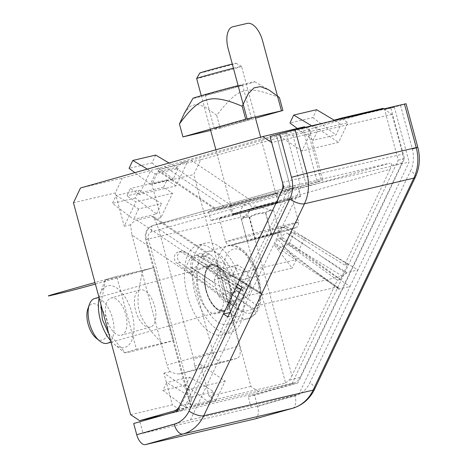 <?xml version="1.0" encoding="UTF-8"?>
<svg xmlns="http://www.w3.org/2000/svg" width="468" height="468" viewBox="0 0 468 468"><rect width="100%" height="100%" fill="white"/><g stroke="black" fill="none" stroke-linecap="round" stroke-linejoin="round"><path stroke-width="0.35" stroke-dasharray="2.34 1.75" d="M233.438 68.223A23.248 0.45 -15.1 0 1 238.393 67.012A23.248 0.45 -15.1 0 1 241.529 66.392A23.248 0.45 -15.1 0 1 241.535 66.397A23.248 0.45 -15.1 0 1 225.085 71.288A23.248 0.45 -15.1 0 1 199.783 77.899A23.248 0.45 -15.1 0 1 196.642 78.513M287.141 199.567A37.779 0.731 -15.1 0 1 292.248 198.572A37.779 0.731 -15.1 0 1 265.514 206.523A37.779 0.731 -15.1 0 1 224.406 217.263A37.779 0.731 -15.1 0 1 219.299 218.258A37.779 0.731 -15.1 0 1 246.033 210.313A37.779 0.731 -15.1 0 1 287.141 199.567M199.783 73.037A18.79 0.363 164.9 0 0 218.024 68.503A18.79 0.363 164.9 0 0 236.065 63.25A18.79 0.363 164.9 0 0 233.532 63.753A18.79 0.363 164.9 0 0 232.309 64.046M271.276 234.035L279.542 232.099L271.61 234.532L247.145 240.844L271.276 234.035L265.52 212.718C259.67 212.484 254.27 213.94 249.327 217.088C246.226 216.21 243.582 217.023 241.394 219.521L247.145 240.844M271.61 234.532L265.859 213.209C268.047 210.711 270.691 209.898 273.786 210.775L255.066 205.797L241.394 219.521L245.185 217.298L249.66 217.585L255.411 238.902M249.327 217.088L255.078 238.411M279.542 232.099L273.786 210.775C270.58 209.734 267.825 210.384 265.52 212.718M249.66 217.585C254.604 214.438 260.003 212.981 265.859 213.209M94.747 298.508A23.248 11.758 -105.8 0 1 112.513 318.199A23.248 11.758 -105.8 0 1 107.371 343.26M236.627 283.532A37.779 19.106 -105.8 0 1 228.273 324.26A37.779 19.106 -105.8 0 1 199.403 292.26A37.779 19.106 -105.8 0 1 207.757 251.532A37.779 19.106 -105.8 0 1 236.627 283.532M96.133 338.095A18.79 9.5 74.2 0 0 105.996 336.978A18.79 9.5 74.2 0 0 106.616 319.755A18.79 9.5 74.2 0 0 97.092 304.715A18.79 9.5 74.2 0 0 87.867 308.786M247.116 271.311L251.486 287.51L246.513 297.285L237.171 290.868L232.801 274.669L237.773 264.894L247.116 271.311L228.776 276.483C224.213 274.757 221.095 272.616 219.434 270.065C216.327 273.733 214.666 276.992 214.461 279.841L232.801 274.669M219.434 270.065L237.773 264.894M246.513 297.285L228.173 302.457C228.378 299.608 230.04 296.349 233.146 292.681C230.238 287.691 228.782 282.292 228.776 276.483M233.146 292.681L251.486 287.51M214.461 279.841L215.567 288.247L218.831 296.039L237.171 290.868M218.831 296.039C220.492 298.59 223.61 300.731 228.173 302.457M279.215 202.147A24.412 0.474 -15.1 0 1 254.598 209.225A24.412 0.474 -15.1 0 1 232.204 214.777A24.412 0.474 -15.1 0 1 255.651 207.956A24.412 0.474 -15.1 0 1 279.343 202.059A24.412 0.474 -15.1 0 1 279.215 202.147M276.793 193.167A24.412 0.474 164.9 0 0 276.921 193.079A24.412 0.474 164.9 0 0 253.229 198.982A24.412 0.474 164.9 0 0 229.782 205.797A24.412 0.474 164.9 0 0 252.176 200.245A24.412 0.474 164.9 0 0 276.793 193.167M300.421 196.472A46.496 0.901 -15.1 0 1 253.539 209.956A46.496 0.901 -15.1 0 1 210.881 220.527A46.496 0.901 -15.1 0 1 255.54 207.546A46.496 0.901 -15.1 0 1 300.667 196.303A46.496 0.901 -15.1 0 1 300.421 196.472M297.999 187.498A46.496 0.901 -15.1 0 1 251.111 200.977A46.496 0.901 -15.1 0 1 208.459 211.554A46.496 0.901 -15.1 0 1 253.118 198.567A46.496 0.901 -15.1 0 1 298.245 187.329A46.496 0.901 -15.1 0 1 297.999 187.498M219.357 279.238A24.412 12.344 74.2 0 0 203.662 266.579A24.412 12.344 74.2 0 0 198.409 293.424A24.412 12.344 74.2 0 0 216.918 313.572A24.412 12.344 74.2 0 0 219.357 279.238M227.079 277.062A24.412 12.344 -105.8 0 1 224.64 311.39A24.412 12.344 -105.8 0 1 206.131 291.248A24.412 12.344 -105.8 0 1 211.384 264.402A24.412 12.344 -105.8 0 1 227.079 277.062M227.565 269.439A46.496 23.511 74.2 0 0 197.666 245.32A46.496 23.511 74.2 0 0 187.662 296.455A46.496 23.511 74.2 0 0 222.914 334.825A46.496 23.511 74.2 0 0 227.565 269.439M235.287 267.263A46.496 23.511 74.2 0 0 205.388 243.144A46.496 23.511 74.2 0 0 195.384 294.278A46.496 23.511 74.2 0 0 230.636 332.649A46.496 23.511 74.2 0 0 235.287 267.263M216.877 128.22A19.317 0.374 -15.1 0 1 214.262 128.729A19.317 0.374 -15.1 0 1 232.818 123.336A19.317 0.374 -15.1 0 1 251.568 118.667A19.317 0.374 -15.1 0 1 237.896 122.727A19.317 0.374 -15.1 0 1 216.877 128.22M207.792 94.559A19.317 0.374 164.9 0 0 228.811 89.066A19.317 0.374 164.9 0 0 242.482 85.001A19.317 0.374 164.9 0 0 239.873 85.509A19.317 0.374 164.9 0 0 218.849 91.003A19.317 0.374 164.9 0 0 205.183 95.068A19.317 0.374 164.9 0 0 207.792 94.559M238.124 85.609A31.97 0.62 -15.1 0 1 254.686 81.695A31.97 0.62 -15.1 0 1 239.581 86.34A31.97 0.62 -15.1 0 1 208.371 94.758A31.97 0.62 -15.1 0 1 192.968 98.35M184.269 113.467L190.143 106.306L196.537 104.235L204.668 106.733L216.666 115.233C239.622 86.516 245.29 84.919 279.402 97.537M210.647 130.408L220.159 128.179L216.666 115.233M220.159 128.179L255.516 118.205M95.39 284.058L152.48 267.953L118.117 276.015L94.981 282.537M150.169 327.097A19.317 9.769 -105.8 0 1 135.679 310.892A19.317 9.769 -105.8 0 1 139.897 289.862A19.317 9.769 -105.8 0 1 154.539 305.803A19.317 9.769 -105.8 0 1 150.386 327.044A19.317 9.769 -105.8 0 1 150.169 327.097M121.212 335.269A19.317 9.769 74.2 0 0 121.428 335.211A19.317 9.769 74.2 0 0 125.64 314.18A19.317 9.769 74.2 0 0 111.15 297.976A19.317 9.769 74.2 0 0 110.939 298.028A19.317 9.769 74.2 0 0 106.722 319.065A19.317 9.769 74.2 0 0 121.212 335.269M99.087 297.753A31.97 16.164 -105.8 0 1 100.029 294.267A31.97 16.164 -105.8 0 1 115.731 287.34A31.97 16.164 -105.8 0 1 131.929 312.928A31.97 16.164 -105.8 0 1 130.876 342.225A31.97 16.164 -105.8 0 1 114.093 344.12A31.97 16.164 -105.8 0 1 110.7 340.78M108.734 333.508L125.231 352.427C124.383 353.469 127.746 352.679 162.454 343.693C135.726 315.537 133.947 308.944 142.775 270.761C108.067 279.747 104.703 280.531 105.552 279.49L100.877 304.381M100.029 294.267L105.054 279.846L116.684 276.348L136.363 349.286L124.751 352.837L114.093 344.12M136.363 349.286L173.593 340.552L162.454 343.693M173.593 340.552L153.913 267.62L142.775 270.761M153.913 267.62L116.684 276.348M244.366 288.522L185.305 251.872A6.306 5.441 -103.2 0 0 181.496 251.193A6.306 5.441 -103.2 0 0 177.489 256.142A6.306 5.441 -103.2 0 0 180.227 262.566L237.171 303.668L234.018 304.405L241.213 289.259L244.366 288.522L289.838 192.804L151.667 231.783A5.815 5.013 -103.2 0 0 148.356 238.75L146.39 239.44A11.624 10.027 76.8 0 1 153.018 225.5A5.815 2.937 74.2 0 0 152.954 225.512A5.815 2.937 74.2 0 0 151.667 231.783M148.356 238.75L191.699 399.38L237.171 303.668M191.699 399.38L190.184 404.802L145.606 239.593C144.343 232.731 146.794 228.039 152.954 225.512L295.548 185.293L390.043 163.127L247.513 203.328A11.624 10.027 -103.2 0 0 240.885 217.275L248.578 215.239A5.815 5.013 76.8 0 1 251.889 208.272A5.815 2.937 74.2 0 0 247.513 203.328L153.018 225.5L295.548 185.293L292.313 188.604L289.838 192.804M317.339 182.023L251.363 200.632L191.131 160.267L181.344 162.969A11.624 4.317 -56.2 0 1 175.114 167.714L231.982 205.826L216.807 209.389L159.939 171.276A11.624 4.317 -56.2 0 1 158.155 171.072A11.624 4.317 -56.2 0 1 157.225 168.626L164.502 166.514L224.728 206.879L290.71 188.271L276.331 134.971L283.468 133.011C287.797 134.854 290.932 135.597 292.874 135.229L308.049 131.666L309.208 129.823L307.681 127.331L302.96 128.723L317.339 182.023L322.838 180.338L321.264 180.642L308.049 131.666M292.874 135.229L306.09 184.205L290.71 188.271M306.09 184.205L321.264 180.642M231.982 205.826L251.363 200.632M224.728 206.879L216.807 209.389M251.889 208.272L390.06 169.293L391.459 165.35C391.634 163.788 391.16 163.045 390.043 163.127M190.184 404.802L191.102 405.136L146.39 239.44L240.885 217.275L285.597 382.97L191.102 405.136M218.808 269.159L239.505 345.864L193.653 358.792A11.624 5.879 -105.8 0 1 194.308 365.97C196.25 368.304 196.414 369.738 194.799 370.276L179.501 373.868C177.559 374.236 174.424 373.499 170.095 371.65A11.624 5.879 -105.8 0 1 167.023 365.04L212.87 352.106L192.172 275.4L131.947 235.035L130.525 224.827A11.624 4.317 -56.2 0 1 136.755 220.077L151.93 216.514A11.624 4.317 -56.2 0 1 153.72 216.719A11.624 4.317 -56.2 0 1 154.645 219.164L158.576 228.788L218.808 269.159C216.813 262.244 214.28 257.611 211.22 255.259L208.798 254.633L151.93 216.514M136.755 220.077L193.623 258.19C190.406 259.962 189.926 265.701 192.172 275.4M193.623 258.19L208.798 254.633M194.676 370.311L236.802 358.424A11.624 5.879 74.2 0 0 236.931 358.394A11.624 5.879 74.2 0 0 239.505 345.864M236.802 358.424L221.627 361.986L179.501 373.868M212.87 352.106A11.624 5.879 74.2 0 0 221.627 361.986M285.597 382.97L289.44 380.069L291.915 375.868L248.578 215.239M177.7 410.103L294.068 382.806A11.624 10.027 -103.2 0 0 300.006 377.594L402.018 162.87A11.624 10.027 -103.2 0 0 402.702 154.136L282.438 182.35M383.772 108.874L391.973 114.373L402.702 154.136M391.973 114.373L271.709 142.588M390.06 169.293L344.588 265.011L347.736 264.274L340.54 279.419L337.393 280.156L291.915 375.868M294.068 382.806L259.863 392.453L250.895 386.445L193.729 174.564L200.754 159.775L383.011 108.365M164.221 414.888L259.863 392.453M276.331 134.971L164.502 166.514M191.131 160.267L302.96 128.723M159.939 171.276L175.114 167.714M193.653 358.792L158.576 228.788M131.947 235.035L167.023 365.04M337.393 280.156L280.449 239.054A6.306 5.441 76.8 0 1 277.711 232.631A6.306 5.441 76.8 0 1 281.718 227.682A6.306 5.441 76.8 0 1 285.527 228.361L344.588 265.011M347.736 264.274L288.68 227.624A6.306 5.441 -103.2 0 0 284.866 226.945A6.306 5.441 -103.2 0 0 280.864 231.894A6.306 5.441 -103.2 0 0 283.596 238.317L340.54 279.419M334.561 120.422L341.055 124.289L318.146 129.665L313.086 140.312L335.995 134.942L341.055 124.289L347.929 122.68L341.968 118.685M305.311 127.284L311.273 131.28L318.146 129.665L311.653 125.793M311.273 131.28L301.907 150.994L338.557 142.401L347.929 122.68M304.551 126.769L277.249 134.474L283.468 133.011M157.225 168.626L122.294 178.179L80.484 187.99M147.35 169.129L155.277 173.856L150.339 184.257L134.837 172.657M155.709 155.078L151.965 162.963L129.057 168.334M150.339 184.257L173.242 178.881L178.185 168.48L155.277 173.856M178.185 168.48L169.018 163.016M151.965 162.963L173.242 178.881M313.086 140.312L297.274 128.478M316.596 109.711L312.84 117.614L289.932 122.985M312.84 117.614L335.995 134.942M301.907 150.994L277.249 134.474M307.681 127.331L313.899 125.874L338.557 142.401M313.899 125.874L334.134 120.165M181.344 162.969L187.609 161.495L176.021 185.901L139.365 194.495L150.959 170.095M200.754 159.775L158.944 169.58L187.609 161.495M191.09 397.098L166.637 382.514L162.882 390.417L186.036 407.745L208.939 402.369L213.999 391.722L191.09 397.098L186.036 407.745L179.162 409.36L172.435 404.849L130.631 414.66M250.895 386.445L209.091 396.25L215.812 400.76L208.939 402.369L185.79 385.041L189.546 377.138L166.637 382.514M209.091 396.25L200.526 364.513L225.184 381.04L215.812 400.76M194.308 365.97L200.526 364.513M176.021 185.901L167.053 179.887L163.537 187.282L172.505 193.296L160.91 217.696L154.645 219.164M160.91 217.696L151.919 184.374L193.729 174.564M179.162 409.36L188.528 389.639L225.184 381.04M73.458 202.779L115.268 192.968L122.294 178.179M158.944 169.58L151.919 184.374M139.06 190.131L161.536 203.533L138.627 208.909L116.152 195.507L112.408 203.387L133.684 219.311L156.593 213.934L135.316 198.011L139.06 190.131L116.152 195.507M138.627 208.909L133.684 219.311M135.316 198.011L112.408 203.387M156.593 213.934L161.536 203.533M185.79 385.041L162.882 390.417M189.546 377.138L213.999 391.722M241.213 289.259L182.157 252.615A6.306 5.441 -103.2 0 0 178.349 251.93A6.306 5.441 -103.2 0 0 174.342 256.879A6.306 5.441 -103.2 0 0 177.079 263.303L234.018 304.405M188.528 389.639L163.87 373.113L172.435 404.849M170.095 371.65L163.87 373.113M130.525 224.827L124.26 226.296L135.855 201.889L126.886 195.881L130.402 188.487L139.365 194.495M172.505 193.296L135.855 201.889M115.268 192.968L124.26 226.296M163.537 187.282L126.886 195.881M167.053 179.887L130.402 188.487M255.113 418.866A11.624 5.879 74.2 0 0 257.558 406.376L254.528 395.156L297.993 382.894L404.533 158.652L390.897 108.12L406.048 103.715M390.897 108.12L384.597 109.6L394.249 106.874L286.012 132.268L270.059 136.469M229.7 312.431L183.456 409.763L133.69 423.499M139.99 422.025L143.021 433.245L251.257 407.85L248.233 396.63L291.699 384.368L398.233 160.132L384.597 109.6M254.528 395.156L248.233 396.63M198.742 262.759L190.839 256.809L185.112 268.86L192.693 275.494L198.742 262.759L236.287 286.773M143.021 433.245L190.482 419.854L241.734 311.98L233.228 305.657M228.864 302.41L192.693 275.494M252.901 309.366L253.346 308.424L226.611 290.95L252.901 309.366L241.734 311.98L249.649 295.32L240.821 289.674M226.611 290.95L191.43 267.38L185.112 268.86M294.36 232.526L304.703 237.902L298.654 250.637L288.639 244.577L294.36 232.526L288.042 234.006L309.535 248.116L346.273 273.482A8.716 3.235 123.8 0 0 342.418 276.143L262.355 294.922A8.716 3.235 123.8 0 0 261.711 293.787A8.716 3.235 123.8 0 0 260.372 293.635L260.816 292.699L249.649 295.32L300.901 187.446L286.012 132.268M300.901 187.446L409.137 162.057L357.885 269.931L346.718 272.546L320.65 255.867M274.611 245.279L277.571 239.049L296.203 259.658L244.659 271.75L240.651 280.186L292.196 268.094L274.611 245.279L277.313 244.647L337.264 286.989A8.716 3.235 123.8 0 0 337.908 288.124A8.716 3.235 123.8 0 0 339.247 288.276L338.803 289.212L349.97 286.591L357.885 269.931L304.703 237.902M277.313 244.647A8.716 3.235 123.8 0 0 277.834 247.859A8.716 3.235 123.8 0 0 282.321 246.057L288.639 244.577M288.042 234.006A8.716 3.235 123.8 0 0 287.545 233.374A8.716 3.235 123.8 0 0 280.274 238.417L277.571 239.049M227.881 316.912L234.181 315.438L248.233 285.854L243.752 282.853L237.451 284.328M229.934 312.589L234.181 315.438M248.233 285.854L241.933 287.334M276.36 134.989L289.99 185.521L283.69 187.001M289.99 185.521L243.752 282.853M183.456 409.763L177.156 411.243M296.203 259.658L292.196 268.094M244.659 271.75L204.867 256.107L201.907 262.337L240.651 280.186M253.346 308.424A8.716 3.235 123.8 0 0 257.201 305.768L337.264 286.989M257.201 305.768L199.198 262.969L201.907 262.337M204.867 256.107L202.158 256.739L262.355 294.922M342.418 276.143L280.274 238.417M190.839 256.809L197.157 255.329A8.716 3.235 -56.2 0 1 201.638 253.527A8.716 3.235 -56.2 0 1 202.158 256.739M197.157 255.329C216.228 266.672 228.366 273.663 233.573 276.296L260.372 293.635M199.198 262.969A8.716 3.235 -56.2 0 1 191.933 268.012A8.716 3.235 -56.2 0 1 191.43 267.38M260.816 292.699L233.573 276.296M346.718 272.546L346.273 273.482M339.247 288.276L313.689 270.522C310.032 267.222 299.579 259.067 282.321 246.057M298.654 250.637L349.97 286.591L298.724 394.465L251.257 407.85M190.482 419.854L298.724 394.465M338.803 289.212L313.689 270.522M394.249 106.874L409.137 162.057M404.533 158.652L398.233 160.132M297.993 382.894L291.699 384.368M267.515 205.663A23.833 0.462 -15.1 0 1 235.989 213.999A23.833 0.462 -15.1 0 1 244.033 211.173A23.833 0.462 -15.1 0 1 275.558 202.837A23.833 0.462 -15.1 0 1 267.515 205.663M236.317 213.303A23.248 0.45 164.9 0 0 267.076 205.171A23.248 0.45 164.9 0 0 278.068 201.802A23.248 0.45 164.9 0 0 274.927 202.41A23.248 0.45 164.9 0 0 249.625 209.02A23.248 0.45 164.9 0 0 233.175 213.911A23.248 0.45 164.9 0 0 236.317 213.303M293.5 223.131A37.779 0.731 164.9 0 0 252.392 233.877A37.779 0.731 164.9 0 0 225.658 241.821A37.779 0.731 164.9 0 0 230.759 240.827A37.779 0.731 164.9 0 0 280.747 227.612A37.779 0.731 164.9 0 0 298.607 222.136A37.779 0.731 164.9 0 0 293.5 223.131M279.665 232.643A33.129 0.643 -15.1 0 1 235.831 244.226A33.129 0.643 -15.1 0 1 247.022 240.3A33.129 0.643 -15.1 0 1 290.85 228.712A33.129 0.643 -15.1 0 1 279.665 232.643M224.219 310.898A23.833 12.051 -105.8 0 1 206.271 290.651A23.833 12.051 -105.8 0 1 211.805 264.894A23.833 12.051 -105.8 0 1 229.753 285.141A23.833 12.051 -105.8 0 1 224.219 310.898M206.078 290.722A23.248 11.758 74.2 0 0 223.587 310.477A23.248 11.758 74.2 0 0 223.844 310.407A23.248 11.758 74.2 0 0 228.987 285.345A23.248 11.758 74.2 0 0 211.22 265.654A23.248 11.758 74.2 0 0 206.078 290.722M256.897 277.811A37.779 19.106 74.2 0 0 228.027 245.817A37.779 19.106 74.2 0 0 219.673 286.545A37.779 19.106 74.2 0 0 248.122 318.649A37.779 19.106 74.2 0 0 248.537 318.538A37.779 19.106 74.2 0 0 256.897 277.811M250.772 313.069A33.129 16.754 -105.8 0 1 225.822 284.918A33.129 16.754 -105.8 0 1 233.514 249.111A33.129 16.754 -105.8 0 1 258.465 277.261A33.129 16.754 -105.8 0 1 250.772 313.069M402.018 162.87L391.459 165.35M281.754 191.084L292.313 188.604M300.006 377.594L289.44 380.069M190.3 403.328L179.741 405.809M280.449 239.054L283.596 238.317M285.527 228.361L288.68 227.624M180.227 262.566L177.079 263.303M185.305 251.872L182.157 252.615M415.362 177.12A11.624 3.996 25.4 0 0 410.588 170.785A29.063 25.067 -103.2 0 0 412.302 148.959L400.55 105.399M314.648 389.107A11.624 3.996 25.4 0 0 309.875 382.777L410.588 170.785M292.611 408.289A11.624 5.879 74.2 0 0 295.027 395.805A29.063 25.067 -103.2 0 0 309.875 382.777M257.558 406.376L295.027 395.805M215.877 149.795L233.175 213.911L232.959 214.519L249.339 209.693L278.559 202.211L278.068 201.802L260.629 137.171M255.183 116.982L241.535 66.397M210.313 129.186L201.275 95.677M236.065 63.25L241.529 66.392M219.299 218.258L225.658 241.821C228.565 246.618 229.46 244.752 230.022 245.279L249.965 240.687L279.718 232.625L294.84 228.109L297.215 226.834C297.882 227.068 298.344 225.5 298.607 222.136L292.248 198.572M111.086 342.213L223.844 310.407L218.012 309.266C214.742 307.254 211.817 303.633 209.231 298.42C206.528 292.687 205.066 286.773 204.844 280.683C204.756 276.108 205.423 272.44 206.85 269.667L211.22 265.654L98.97 297.32M207.757 251.532L228.027 245.817L236.094 246.01L238.756 247.063L245.466 251.948L255.692 267.45L261.396 293.6L260.19 304.276L257.078 311.799L255.247 314.239L248.537 318.538L228.273 324.26M229.782 205.797L232.204 214.777M276.921 193.079L279.343 202.059M208.459 211.554L210.881 220.527M298.245 187.329L300.667 196.303M211.384 264.402L203.662 266.579M224.64 311.39L216.918 313.572M205.388 243.144L197.666 245.32M230.636 332.649L222.914 334.825M251.568 118.667L242.482 85.001M214.262 128.729L205.183 95.068M254.686 81.695L268.585 89.686M139.897 289.862L110.939 298.028M150.386 327.044L121.428 335.211M158.155 171.072L215.654 209.611M309.208 129.823L322.838 180.338M153.72 216.719L211.22 255.259M194.799 370.276L236.931 358.394M284.866 226.945L281.718 227.682M181.496 251.193L178.349 251.93M201.638 253.527L261.711 293.787M191.933 268.012L213.923 282.754M337.908 288.124L277.834 247.859M309.535 248.116L287.545 233.374"/><path stroke-width="0.7" d="M201.275 95.677L196.642 78.513A23.248 0.45 -15.1 0 1 196.642 78.501A23.248 0.45 -15.1 0 1 209.699 74.564A23.248 0.45 -15.1 0 1 233.438 68.223M232.309 64.046A18.79 0.363 164.9 0 0 212.209 69.334A18.79 0.363 164.9 0 0 199.783 73.037L196.642 78.501M111.086 342.213L107.371 343.26A23.248 11.758 -105.8 0 1 99.544 340.885A23.248 11.758 -105.8 0 1 89.604 323.575A23.248 11.758 -105.8 0 1 89.318 304.627A23.248 11.758 -105.8 0 1 94.747 298.508L98.97 297.32M89.318 304.627L87.867 308.786A18.79 9.5 74.2 0 0 96.133 338.095L99.544 340.885M281.467 110.817L247.104 118.878L228.179 48.748A20.34 10.284 -105.8 0 1 232.906 26.758L247.221 23.4A20.34 10.284 -105.8 0 1 262.542 40.687L281.467 110.817M255.516 118.205L282.894 110.483L279.402 97.537L268.585 89.686L260.348 86.609L253.966 87.896L248.256 93.746L242.178 106.265C225.962 99.222 214.145 97.139 206.733 100.012C198.923 101.433 189.827 109.413 179.437 123.967L184.269 113.467L192.968 98.35A31.97 0.62 -15.1 0 1 208.084 93.729A31.97 0.62 -15.1 0 1 238.124 85.609M282.894 110.483L245.671 119.217L182.929 136.913L179.437 123.967M245.671 119.217L242.178 106.265M182.929 136.913L210.647 130.408M94.981 282.537L57.792 293.032A20.34 0.398 164.9 0 0 50.924 295.443L65.239 292.085A20.34 0.398 164.9 0 0 92.155 284.971L95.39 284.058M110.7 340.78A31.97 16.164 -105.8 0 1 100.433 320.317A31.97 16.164 -105.8 0 1 99.087 297.753M100.877 304.381L102.398 319.626L108.734 333.508M173.798 411.021L139.599 420.668L130.631 414.66L73.458 202.779L80.484 187.99L262.741 136.58L271.709 142.588L282.438 182.35A11.624 10.027 76.8 0 1 281.754 191.084L179.741 405.809A11.624 10.027 76.8 0 1 173.798 411.021L177.7 410.103M341.968 118.685L341.201 118.17L383.011 108.365L383.772 108.874M139.599 420.668L164.221 414.888M262.741 136.58L304.551 126.769L305.311 127.284M134.837 172.657L129.057 168.334L132.801 160.454L147.35 169.129M169.018 163.016L155.709 155.078L132.801 160.454M297.274 128.478L289.932 122.985L293.688 115.081L311.653 125.793M334.561 120.422L316.596 109.711L293.688 115.081M334.134 120.165L341.201 118.17M136.72 434.725A11.624 5.879 74.2 0 0 145.472 444.6L182.941 434.029A11.624 5.879 -105.8 0 1 174.19 424.154L136.72 434.725L133.69 423.499L177.156 411.243L223.4 313.911L229.934 312.589M404.475 104.019L416.227 147.578L417.801 147.274L406.048 103.715L295.092 129.677L270.059 136.469L283.69 187.001L237.451 284.328L241.933 287.334L227.881 316.912L223.4 313.911M292.611 408.289A11.624 5.879 74.2 0 1 292.453 408.336A11.624 5.879 74.2 0 1 292.325 408.371L182.941 434.029A40.687 35.094 -103.2 0 0 203.726 415.789L304.44 203.802A40.687 35.094 -103.2 0 0 306.844 173.236L416.227 147.578A40.687 35.094 76.8 0 1 413.823 178.138L313.11 390.131A40.687 35.094 76.8 0 1 292.325 408.371L254.861 418.942A11.624 5.879 74.2 0 0 254.984 418.907A11.624 5.879 74.2 0 0 255.113 418.866M254.861 418.942L145.472 444.6M233.228 305.657L228.864 302.41M240.821 289.674L236.287 286.773M295.092 129.677L306.844 173.236L291.465 177.302A29.063 25.067 76.8 0 1 289.75 199.134A11.624 3.996 -154.6 0 0 304.44 203.802L413.823 178.138A11.624 3.996 25.4 0 0 415.362 177.12L314.648 389.107A11.624 3.996 25.4 0 1 313.11 390.131L203.726 415.789A11.624 3.996 -154.6 0 1 189.031 411.126A29.063 25.067 76.8 0 1 174.19 424.154M289.75 199.134L189.031 411.126M279.712 133.749L291.465 177.302M415.362 177.12C419.685 167.643 420.498 157.693 417.801 147.274L412.302 148.959M260.629 137.171L255.183 116.982M215.877 149.795L210.313 129.186M254.984 418.907L292.453 408.336C302.474 405.276 309.869 398.865 314.648 389.107"/></g></svg>
